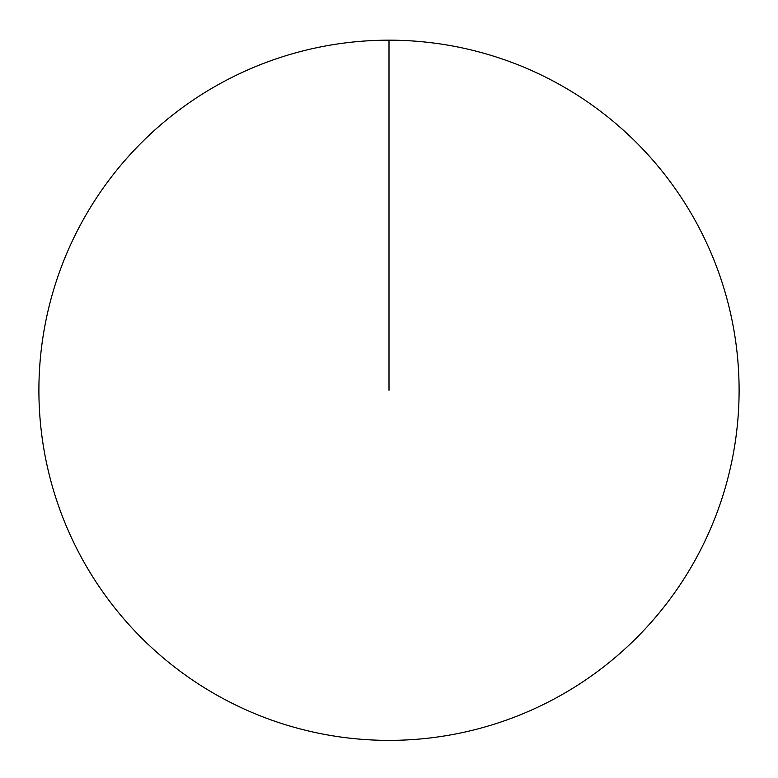 <?xml version="1.0" encoding="UTF-8"?>
<svg xmlns="http://www.w3.org/2000/svg" width="778" height="778" viewBox="0 0 778 778"><rect width="100%" height="100%" fill="white"/><g stroke="black" fill="none" stroke-linecap="round" stroke-linejoin="round"><path stroke-width="1.17" d="M38.9 390.274A350.1 350.1 0 0 1 564.05 87.078A350.1 350.1 0 0 1 564.05 693.47A350.1 350.1 0 0 1 38.9 390.274M389 40.174L389 390.274"/></g></svg>
